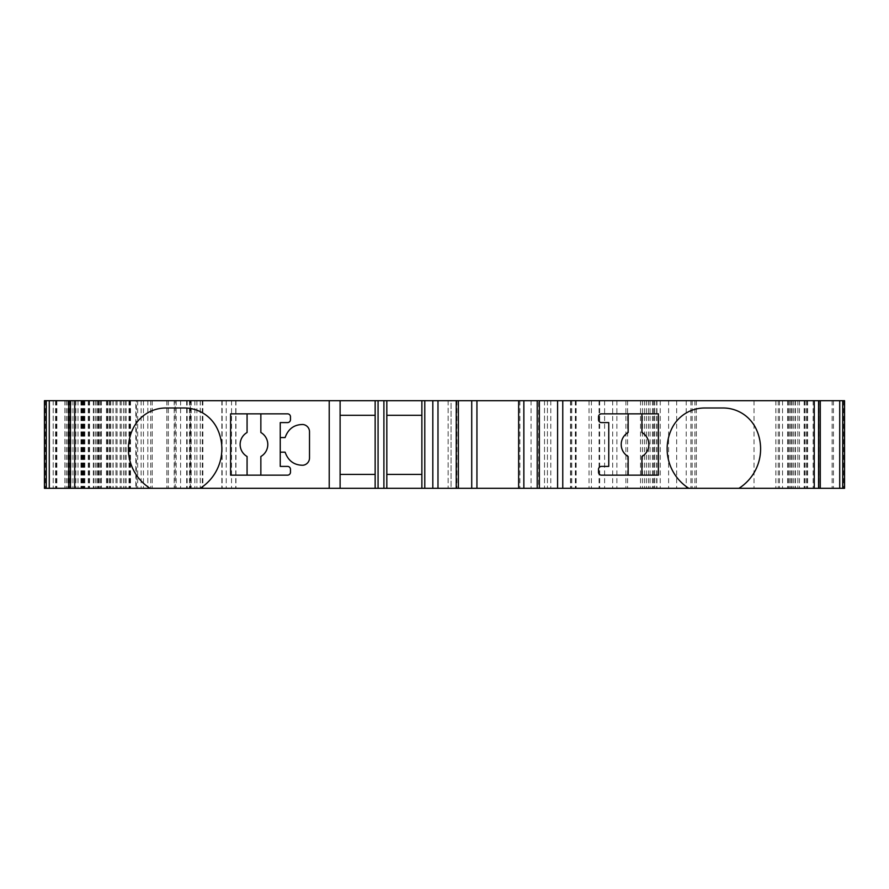 <?xml version="1.0" encoding="UTF-8"?>
<svg xmlns="http://www.w3.org/2000/svg" width="889" height="889" viewBox="0 0 889 889"><rect width="100%" height="100%" fill="white"/><g stroke="black" fill="none" stroke-linecap="round" stroke-linejoin="round"><path stroke-width="0.67" stroke-dasharray="4.45 3.33" d="M280.246 466.403L280.246 422.597L287.547 422.597A2.923 2.923 0 0 0 290.47 419.675L290.47 416.763A2.923 2.923 0 0 0 287.547 413.841L260.855 413.841L260.855 432.499A13.846 13.846 0 0 1 260.855 456.502L260.855 475.159L287.547 475.159A2.923 2.923 0 0 0 290.47 472.237L290.47 469.325A2.923 2.923 0 0 0 287.547 466.403L280.246 466.403M230.607 475.159L247.075 475.159L247.075 456.502A13.846 13.846 0 0 1 247.075 432.499L247.075 413.841L230.607 413.841L230.607 475.159M386.826 400.695L386.826 488.305M421.875 400.695L421.875 415.296L386.826 415.296M375.147 400.695L375.147 474.426L340.109 474.426L340.109 488.305M375.147 474.426L375.147 488.305M340.109 400.695L340.109 415.296L375.147 415.296M135.828 488.305L64.886 488.305L137.695 488.305L135.828 488.305L135.828 400.695L137.695 400.695L136.384 400.695L136.384 488.305M190.29 488.305L120.126 488.305L190.29 488.305L190.29 400.695L175.166 400.695L175.166 488.305M538.667 488.305L544.513 488.305L538.667 488.305L538.667 400.695L537.212 400.695L547.435 400.695L44.45 400.695L44.45 488.305L844.55 488.305L844.55 400.695L538.667 400.695M451.067 488.305L458.368 488.305L448.145 488.305L451.067 488.305L451.067 400.695L448.145 400.695L458.368 400.695L451.067 400.695L451.067 488.305M818.58 488.305L775.841 488.305L818.58 488.305L818.58 400.695L820.269 400.695L775.841 400.695L818.58 400.695M175.166 400.695L190.29 400.695M68.731 400.695L113.159 400.695L68.731 400.695M136.384 400.695L135.828 400.695M832.137 400.695L832.137 488.305M797.833 400.695L797.833 488.305L797.833 400.695M654.749 400.695L654.749 488.305L654.749 400.695M668.617 400.695L668.617 488.305M696.354 400.695L696.354 488.305L696.354 400.695M591.407 400.695L591.407 488.305M656.938 400.695L656.938 488.305M221.839 400.695L221.839 488.305L221.839 400.695M200.247 400.695L200.247 488.305L200.247 400.695M191.179 400.695L191.179 488.305L191.179 400.695M202.859 400.695L202.859 488.305M202.303 400.695L202.303 488.305M53.207 400.695L53.207 488.305L53.207 400.695M107.236 400.695L107.258 488.305M113.014 400.695L113.014 488.305M115.992 400.695L115.992 488.305L115.992 400.695M56.863 400.695L56.863 488.305M386.826 474.426L421.875 474.426L421.875 488.305M421.875 474.426L421.875 415.296M448.145 400.695L448.145 488.305L448.145 400.695M547.435 400.695L547.435 488.305L547.435 400.695M537.212 400.695L537.212 488.305M147.818 400.695L147.818 488.305L147.818 400.695M152.208 400.695L152.208 488.305L152.208 400.695M168.343 400.695L168.343 488.305L168.343 400.695M186.679 400.695L186.679 488.305M189.513 400.695L189.513 488.305M189.724 400.695L189.724 488.305M174.177 400.695L174.177 488.305L174.177 400.695M64.886 400.695L64.886 488.305L64.886 400.695M200.203 488.305A46.717 46.717 0 0 0 217.338 428.854A36.505 36.505 0 0 0 184.356 407.995L165.887 407.995A36.505 36.505 0 0 0 132.905 428.854A46.717 46.717 0 0 0 150.041 488.305M688.797 488.305A46.717 46.717 0 0 1 671.662 428.854A36.505 36.505 0 0 1 704.644 407.995L723.113 407.995A36.505 36.505 0 0 1 756.095 428.854A46.717 46.717 0 0 1 738.959 488.305M641.925 413.841L658.393 413.841L658.393 475.159L641.925 475.159L641.925 456.502A13.846 13.846 90 0 0 641.925 432.499L641.925 413.841L628.145 413.841L628.145 432.499A13.846 13.846 90 0 0 628.145 456.502L628.145 475.159L641.925 475.159M628.145 475.159L601.453 475.159A2.923 2.923 0 0 1 598.53 472.237L598.53 469.325A2.923 2.923 0 0 1 601.453 466.403L608.754 466.403L608.754 422.597L601.453 422.597A2.923 2.923 0 0 1 598.53 419.675L598.53 416.763A2.923 2.923 0 0 1 601.453 413.841L628.145 413.841M247.075 413.841L260.855 413.841M260.855 475.159L247.075 475.159M280.246 437.566L285.113 437.566A21.547 21.547 0 0 1 285.158 437.421C288.28 428.831 294.192 424.531 302.893 424.498A7.301 7.301 0 0 1 309.505 431.765L309.505 457.979A7.301 7.301 0 0 1 302.893 465.247C294.192 465.214 288.28 460.902 285.158 452.323A21.547 21.547 0 0 1 285.102 452.168L280.246 452.168M818.947 400.695L818.947 488.305M804.156 400.695L804.156 488.305M799.444 400.695L799.444 488.305M793.688 400.695L793.688 488.305M791.988 400.695L791.988 488.305M790.977 400.695L790.977 488.305M787.598 400.695L787.598 488.305M778.253 400.695L778.253 488.305M775.886 400.695L775.886 488.305M779.464 400.695L779.464 488.305M782.531 400.695L782.531 488.305M789.776 400.695L789.776 488.305M788.521 400.695L788.521 488.305M792.11 400.695L792.11 488.305M795.488 400.695L795.488 488.305M804.834 400.695L804.834 488.305M807.201 400.695L807.201 488.305M806.19 400.695L806.19 488.305M807.379 400.695L807.379 488.305M813.135 400.695L813.135 488.305M844.55 400.695L844.55 488.305M843.694 400.695L843.694 488.305M833.426 400.695L833.426 488.305M807.634 400.695L807.634 488.305M754.028 400.695L754.028 488.305M676.651 400.695L676.651 488.305M660.238 400.695L660.238 488.305M686.219 400.695L686.219 488.305M692.164 400.695L692.164 488.305M694.898 400.695L694.898 488.305M690.92 400.695L690.92 488.305M656.649 400.695L656.649 488.305M654.615 400.695L654.615 488.305M652.482 400.695L652.482 488.305M650.07 400.695L650.07 488.305M627.623 400.695L627.623 488.305M612.665 400.695L612.665 488.305M599.675 400.695L599.675 488.305M604.609 400.695L604.609 488.305M616.877 400.695L616.877 488.305M642.491 400.695L642.491 488.305M644.525 400.695L644.525 488.305M646.414 400.695L646.414 488.305M648.448 400.695L648.448 488.305M653.615 400.695L653.615 488.305M652.559 400.695L652.559 488.305M640.524 400.695L640.524 488.305M625.923 400.695L625.923 488.305M599.064 400.695L599.064 488.305M575.339 400.695L575.339 488.305M570.871 400.695L570.871 488.305M575.883 400.695L575.883 488.305M571.771 400.695L571.771 488.305M550.791 400.695L550.791 488.305M531.066 400.695L531.066 488.305M519.887 400.695L519.887 488.305M226.228 400.695L226.228 488.305M235.741 400.695L235.741 488.305M231.551 400.695L231.551 488.305M222.139 400.695L222.139 488.305M196.88 400.695L196.88 488.305M200.303 400.695L200.303 488.305M194.847 400.695L194.847 488.305M166.876 400.695L166.876 488.305L166.843 400.695M107.958 400.695L107.958 488.305M67.808 400.695L67.808 488.305M56.185 400.695L56.185 488.305M66.353 400.695L66.353 488.305M70.964 400.695L70.964 488.305M78.021 400.695L78.021 488.305M83.355 400.695L83.355 488.305M82.177 400.695L82.177 488.305M88.255 400.695L88.255 488.305M98.468 400.695L98.468 488.305M109.925 400.695L109.925 488.305M112.959 400.695L112.959 488.305M101.39 400.695L101.39 488.305L101.402 400.695M93.356 400.695L93.356 488.305M55.574 400.695L55.574 488.305M45.306 400.695L45.306 488.305M70.42 400.695L70.42 488.305M75.865 400.695L75.865 488.305M81.621 400.695L81.621 488.305M82.81 400.695L82.81 488.305M81.799 400.695L81.799 488.305M84.166 400.695L84.166 488.305M93.512 400.695L93.512 488.305M96.89 400.695L96.89 488.305M100.479 400.695L100.479 488.305M99.224 400.695L99.224 488.305M106.469 400.695L106.469 488.305M109.536 400.695L109.536 488.305M113.114 400.695L113.114 488.305M110.747 400.695L110.747 488.305M98.023 400.695L98.023 488.305M97.012 400.695L97.012 488.305M95.312 400.695L95.312 488.305M89.556 400.695L89.556 488.305M84.844 400.695L84.844 488.305M70.053 400.695L70.053 488.305M456.913 400.695L456.913 488.305M544.513 400.695L544.513 488.305L544.513 400.695M176.189 400.695L176.189 488.305M141.107 400.695L141.107 488.305M129.572 400.695L129.572 488.305M121.204 400.695L121.204 488.305M125.038 400.695L125.038 488.305M128.983 400.695L128.983 488.305M143.451 400.695L143.451 488.305M150.73 400.695L150.73 488.305M187.157 400.695L187.157 488.305M180.589 400.695L180.589 488.305M123.427 400.695L123.427 488.305M117.081 400.695L117.081 488.305M99.201 400.695L99.201 488.305M88.978 400.695L88.978 488.305M72.965 400.695L72.965 488.305M69.275 400.695L69.275 488.305M126.138 400.695L126.138 488.305M130.405 400.695L130.405 488.305M775.841 400.695L775.841 488.305M795.222 400.695L795.222 488.305M788.41 400.695L788.41 488.305M807.245 400.695L807.245 488.305M806.167 400.695L806.167 488.305M589.04 400.695L589.04 488.305M570.516 400.695L570.516 488.305M576.15 400.695L576.15 488.305M235.941 400.695L235.941 488.305M83.655 400.695L83.655 488.305M80.955 400.695L80.955 488.305M82.833 400.695L82.833 488.305M81.755 400.695L81.755 488.305M100.59 400.695L100.59 488.305M93.778 400.695L93.778 488.305M113.159 400.695L113.159 488.305M190.791 400.695L190.791 488.305M120.126 400.695L120.126 488.305M137.695 400.695L137.695 488.305M130.516 400.695L130.516 488.305M129.861 400.695L129.861 488.305"/><path stroke-width="1.33" d="M280.246 466.403L280.246 422.597L287.547 422.597A2.923 2.923 0 0 0 290.47 419.675L290.47 416.763A2.923 2.923 0 0 0 287.547 413.841L230.607 413.841L230.607 475.159L287.547 475.159A2.923 2.923 0 0 0 290.47 472.237L290.47 469.325A2.923 2.923 0 0 0 287.547 466.403L280.246 466.403M260.855 413.841L260.855 432.499A13.846 13.846 0 0 1 260.855 456.502L260.855 475.159M247.075 475.159L247.075 456.502A13.846 13.846 0 0 1 247.075 432.499L247.075 413.841M842.728 400.695L44.45 400.695L44.45 488.305L688.797 488.305A46.717 46.717 0 0 1 671.662 428.854A36.505 36.505 0 0 1 704.644 407.995L723.113 407.995A36.505 36.505 0 0 1 756.095 428.854A46.717 46.717 0 0 1 738.959 488.305L844.55 488.305L844.55 400.695L842.728 400.695L842.728 488.305M601.453 413.841L658.393 413.841L658.393 475.159L601.453 475.159A2.923 2.923 0 0 1 598.53 472.237L598.53 469.325A2.923 2.923 0 0 1 601.453 466.403L608.754 466.403L608.754 422.597L601.453 422.597A2.923 2.923 0 0 1 598.53 419.675L598.53 416.763A2.923 2.923 0 0 1 601.453 413.841M421.875 415.296L386.826 415.296M375.147 474.426L340.109 474.426L340.109 415.296L375.147 415.296M738.959 488.305L688.797 488.305M280.246 437.566L285.113 437.566A21.547 21.547 0 0 1 285.158 437.421C288.28 428.831 294.192 424.531 302.893 424.498A7.301 7.301 0 0 1 309.505 431.765L309.505 457.979A7.301 7.301 0 0 1 302.893 465.247C294.192 465.214 288.28 460.902 285.158 452.323A21.547 21.547 0 0 1 285.102 452.168L280.246 452.168M329.219 400.695L329.219 488.305M200.203 488.305A46.717 46.717 0 0 0 217.338 428.854A36.505 36.505 0 0 0 184.356 407.995L165.887 407.995A36.505 36.505 0 0 0 132.905 428.854A46.717 46.717 0 0 0 150.041 488.305M340.109 400.695L340.109 488.305M375.147 400.695L375.147 488.305M378.069 400.695L378.069 488.305M383.904 400.695L383.904 488.305M386.826 400.695L386.826 488.305M386.826 474.426L421.875 474.426M421.875 400.695L421.875 488.305M424.786 400.695L424.786 488.305M458.368 400.695L458.368 488.305M537.212 400.695L537.212 488.305M628.145 413.841L628.145 432.499A13.846 13.846 0 0 0 628.145 456.502L628.145 475.159M641.925 475.159L641.925 456.502A13.846 13.846 0 0 0 641.925 432.499L641.925 413.841M814.257 400.695L814.257 488.305M562.759 400.695L562.759 488.305M557.592 400.695L557.592 488.305M818.569 400.695L818.569 488.305M820.158 400.695L820.158 488.305M839.727 400.695L839.727 488.305M46.272 400.695L46.272 488.305M49.273 400.695L49.273 488.305M68.842 400.695L68.842 488.305M70.431 400.695L70.431 488.305M74.743 400.695L74.743 488.305M432.821 400.695L432.821 488.305M437.988 400.695L437.988 488.305M456.235 400.695L456.235 488.305M471.726 400.695L471.726 488.305M476.937 400.695L476.937 488.305M518.643 400.695L518.643 488.305M523.854 400.695L523.854 488.305M539.345 400.695L539.345 488.305M820.269 400.695L820.269 488.305M68.731 400.695L68.731 488.305"/></g></svg>
